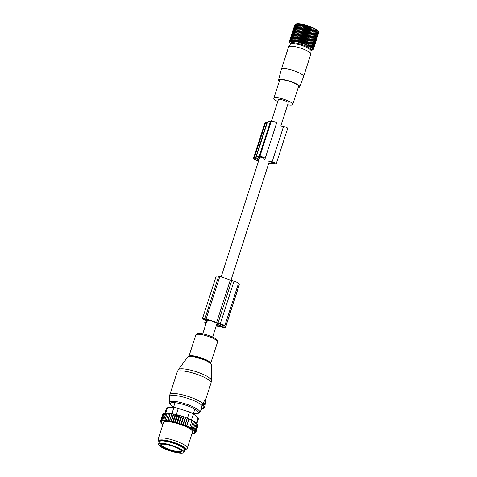 <?xml version="1.0" encoding="UTF-8"?>
<svg xmlns="http://www.w3.org/2000/svg" width="477" height="477" viewBox="0 0 477 477"><rect width="100%" height="100%" fill="white"/><g stroke="black" fill="none" stroke-linecap="round" stroke-linejoin="round"><path stroke-width="0.72" d="M280.828 125.946L288.251 102.966A5.211 1.139 -162.1 0 0 286.158 101.273A5.211 1.139 -162.1 0 0 281.168 99.639A5.211 1.139 -162.1 0 0 278.341 99.765L271.455 121.08M299.634 86.874L303.587 76.558A11.687 2.552 -162.1 0 0 303.599 76.529A11.687 2.552 -162.1 0 0 293.754 70.674A11.687 2.552 -162.1 0 0 281.358 69.344A11.687 2.552 -162.1 0 0 281.347 69.374L278.52 80.053A11.096 2.421 17.9 0 1 290.302 81.287A11.096 2.421 17.9 0 1 299.634 86.874A11.096 2.421 17.9 0 1 298.226 87.512M303.599 76.529L310.837 54.11A11.687 2.552 -162.1 0 0 310.867 53.961A11.687 2.552 -162.1 0 0 300.999 48.255A11.687 2.552 -162.1 0 0 288.663 46.788A11.687 2.552 -162.1 0 0 288.597 46.925L281.358 69.344M310.867 53.961L311.01 50.759A10.834 2.361 -162.1 0 0 301.858 45.47A10.834 2.361 -162.1 0 0 290.421 44.111L288.663 46.788M279.289 81.394A11.096 2.421 17.9 0 1 278.52 80.053M287.685 104.725A9.951 2.17 -162.1 0 0 292.765 104.427A9.951 2.17 -162.1 0 0 284.381 99.443A9.951 2.17 -162.1 0 0 273.828 98.31A9.951 2.17 -162.1 0 0 277.769 101.523M292.765 104.427L298.554 86.492A9.951 2.17 -162.1 0 0 290.177 81.507A9.951 2.17 -162.1 0 0 279.617 80.374L273.828 98.31M317.909 30.927L318.129 31.464L312.781 48.028L312.179 48.66L313.091 48.398L318.439 31.834L317.909 30.927M318.129 31.464L317.557 30.564L312.357 47.634L311.827 48.302L312.781 48.028M296.026 24.124A11.871 2.588 -162.1 0 1 296.098 24.088A11.871 2.588 -162.1 0 1 310.593 26.748A11.871 2.588 -162.1 0 1 318.117 31.202L318.439 31.834M318.153 31.261L318.642 32.174L313.294 48.737L312.56 49.31L313.347 49.316L312.006 50.198L312.966 49.68M318.618 32.251L313.377 49.042M318.666 32.68L313.347 49.316M305.703 44.075L304.767 44.522L310.497 26.784L311.052 27.511L305.703 44.075L305.811 44.939L306.783 44.516L306.812 45.369L307.808 44.969L307.754 45.798L308.768 45.428L308.637 46.233L309.662 45.887L309.448 46.668L310.473 46.341L310.181 47.098L311.195 46.788L310.825 47.515L311.827 47.217L311.374 47.915L312.357 47.634M305.811 44.939L311.541 27.201L311.052 27.511M311.541 27.201L312.131 27.958L306.783 44.516M306.812 45.369L312.131 27.958M312.542 27.63L313.156 28.411L307.808 44.969M307.754 45.798L313.156 28.411M313.484 28.065L314.116 28.87L308.768 45.428M308.637 46.233L314.116 28.87M314.367 28.501L315.011 29.33L309.662 45.887M309.448 46.668L315.011 29.33M315.178 28.93L315.822 29.783L310.473 46.341M317.706 31.071L316.555 29.777L316.549 30.224L315.911 29.359L315.822 29.783M290.469 44.045A11.156 2.433 17.9 0 1 290.415 43.95A11.156 2.433 17.9 0 1 304.374 45.41A11.156 2.433 17.9 0 1 311.111 50.634A11.156 2.433 17.9 0 1 311.004 50.675M313.091 48.398L312.423 49L313.294 48.737M294.81 24.935L289.372 41.547L289.843 42.214L289.783 41.117L290.338 41.839L290.153 40.962L290.743 41.714L290.63 40.849L291.244 41.63L291.214 40.783L291.846 41.588L291.894 40.76L292.538 41.588L292.669 40.783L293.313 41.63L293.522 40.849L294.16 41.714L294.452 40.956L295.078 41.839L295.448 41.111L296.05 42.006L296.503 41.308L297.076 42.214L297.606 41.547L298.143 42.453L298.745 41.821L299.234 42.733L299.908 42.125L300.349 43.037L301.082 42.465L301.464 43.377L302.263 42.835L302.585 43.735L303.432 43.228L303.688 44.122L304.582 43.64L304.767 44.522M295.108 24.619L289.521 41.308M295.132 24.554L296.068 24.106L295.132 24.554L289.783 41.117M296.068 24.106L295.501 24.399L290.153 40.962M294.16 41.714L299.89 23.975L296.563 24.22L296.974 23.892L295.501 24.399M299.89 23.975L294.452 40.956M295.078 41.839L300.808 24.106L299.8 24.399M300.808 24.106L295.448 41.111M296.05 42.006L301.78 24.267L300.796 24.554M301.78 24.267L296.503 41.308M297.076 42.214L302.806 24.476L301.852 24.75M302.806 24.476L297.606 41.547M298.143 42.453L303.867 24.715L302.955 24.983M303.867 24.715L304.093 25.257L298.745 41.821M299.234 42.733L304.964 24.995L304.093 25.257M304.964 24.995L305.256 25.567L299.908 42.125M300.349 43.037L306.073 25.299L305.256 25.567M306.073 25.299L306.431 25.907L301.082 42.465M301.464 43.377L307.194 25.639L306.431 25.907M307.194 25.639L307.611 26.271L302.263 42.835M302.585 43.735L308.315 26.002L307.611 26.271M308.315 26.002L308.78 26.664L303.432 43.228M303.688 44.122L309.418 26.384L308.78 26.664M309.418 26.384L309.931 27.082L304.582 43.64M310.497 26.784L309.931 27.082M316.549 30.224L311.195 46.788M317.175 30.659L311.827 47.217M290.415 43.95L289.372 41.547M297.052 44.099L297.207 44.087A7.811 1.705 17.9 0 1 297.714 44.176L298.375 44.409A7.423 1.622 17.9 0 1 298.93 44.534L299.383 44.552A7.811 1.705 17.9 0 1 299.95 44.701L300.546 44.957A7.423 1.622 17.9 0 1 301.124 45.136L301.708 45.237A7.811 1.705 17.9 0 1 302.275 45.428L302.746 45.691A7.423 1.622 17.9 0 1 303.3 45.899L303.962 46.072A7.811 1.705 17.9 0 1 304.475 46.287L304.773 46.525A7.423 1.622 17.9 0 1 305.232 46.746M306.407 47.265L306.323 47.193A7.811 1.705 17.9 0 0 305.918 46.973L305.363 46.8M295.978 24.285L290.63 40.849M296.563 24.22L291.214 40.783M297.243 24.196L291.894 40.76M298.018 24.22L292.669 40.783M298.87 24.285L293.522 40.849M253.454 158.43L264.884 123.036A4.066 0.888 -162.1 0 1 265.588 122.78L266.923 122.738L255.493 158.125L254.158 158.173A4.066 0.888 -162.1 0 0 253.454 158.43A4.066 0.888 -162.1 0 0 255.088 159.753L258.445 161.351M259.065 159.437L257.669 158.722A16.641 3.631 -162.1 0 1 257.669 158.203A16.641 3.631 -162.1 0 1 260.543 157.154L263.441 157.994L263.089 158.793A3.047 0.668 -162.1 0 0 263.089 158.805L263.089 158.793M268.867 162.973A16.641 3.631 -162.1 0 0 273.607 163.367L274.525 163.265L272.808 162.454L269.38 161.781M258.945 159.807L256.799 158.787L255.344 158.74A2.54 0.555 -162.1 0 0 254.903 158.901A2.54 0.555 -162.1 0 0 255.922 159.723L258.564 160.982M266.923 122.738A2.54 0.555 -162.1 0 0 267.281 122.661M255.493 158.125A2.54 0.555 -162.1 0 0 255.928 157.97A2.54 0.555 -162.1 0 0 255.934 157.929A18.418 4.019 -162.1 0 1 255.982 157.66A18.418 4.019 -162.1 0 1 259.154 156.498L259.852 156.474A3.047 0.668 -162.1 0 1 263.209 157.243A3.047 0.668 -162.1 0 1 265.129 158.537A3.047 0.668 -162.1 0 0 265.129 158.537L264.783 159.348M265.134 158.525L276.559 123.161A3.047 0.668 -162.1 0 0 276.565 123.144A3.047 0.668 -162.1 0 0 274.639 121.85A3.047 0.668 -162.1 0 0 271.288 121.08L270.584 121.104A18.418 4.019 -162.1 0 0 267.412 122.267L255.982 157.66M268.67 161.196L272.099 161.864A3.047 0.668 -162.1 0 1 276.219 163.808A3.047 0.668 -162.1 0 1 275.694 164.005L274.99 164.022A18.418 4.019 -162.1 0 1 268.724 163.414M280.1 125.803L283.529 126.477L272.099 161.864M276.219 163.808L287.649 128.414A3.047 0.668 -162.1 0 0 283.529 126.477M187.217 411.329L188.904 411.502L189.673 412.211M158.573 444.117L159.336 441.756A13.338 2.91 17.9 0 1 166.425 441.404A13.338 2.91 17.9 0 1 179.137 445.5A13.338 2.91 17.9 0 1 184.718 449.954L183.961 452.315A13.338 2.91 17.9 0 1 176.866 452.667A13.338 2.91 17.9 0 1 164.16 448.571A13.338 2.91 17.9 0 1 158.573 444.117A13.338 2.91 17.9 0 1 165.662 443.759A13.338 2.91 17.9 0 1 178.374 447.861A13.338 2.91 17.9 0 1 183.961 452.315M180.878 424.095L183.275 416.677L181.206 415.986L177.039 414.787L174.624 422.264L175.053 422.234A18.037 3.935 -162.1 0 1 175.995 422.491L177.086 422.801A18.037 3.935 -162.1 0 1 178.112 423.111L179.119 423.427A18.037 3.935 -162.1 0 1 180.02 423.719A18.037 3.935 -162.1 0 1 180.258 423.803L181.093 424.089A18.037 3.935 -162.1 0 1 182.441 424.572L182.995 424.78A18.037 3.935 -162.1 0 1 191.927 429.026L192.261 429.24A18.037 3.935 -162.1 0 1 192.988 429.741L193.394 430.045A18.037 3.935 -162.1 0 1 193.877 430.445L194.246 430.779A18.037 3.935 -162.1 0 1 194.562 431.113L195.57 431.256L197.746 424.524L197.174 424.101M194.837 431.446A18.037 3.935 17.9 0 1 195.021 431.727L195.57 431.256M174.624 422.264L173.968 421.96A18.037 3.935 -162.1 0 0 173.127 421.757L172.072 421.519A18.037 3.935 -162.1 0 0 171.261 421.346L170.259 421.155A18.037 3.935 -162.1 0 0 169.49 421.018L168.548 420.869A18.037 3.935 -162.1 0 0 167.832 420.768L166.962 420.666A18.037 3.935 -162.1 0 0 166.306 420.607L168.631 413.249L170.235 413.434L168.059 420.165L168.548 420.869M162.913 424.482L162.705 424.387A18.037 3.935 -162.1 0 1 162.222 423.987L161.852 423.654A18.037 3.935 -162.1 0 1 161.536 423.32L161.941 423.308L161.262 422.98A18.037 3.935 -162.1 0 1 161.077 422.705L161.554 422.7L160.928 422.395A18.037 3.935 -162.1 0 1 160.862 422.163L161.405 422.199L160.844 421.895A18.037 3.935 -162.1 0 1 160.874 421.692L161.482 421.757L160.982 421.459A18.037 3.935 -162.1 0 1 161.119 421.298L161.775 421.394L161.351 421.108A18.037 3.935 -162.1 0 1 161.584 420.976L162.287 421.108L161.936 420.833A18.037 3.935 -162.1 0 1 162.263 420.738L163.003 420.905L162.74 420.648A18.037 3.935 -162.1 0 1 163.158 420.589L163.742 420.541A18.037 3.935 -162.1 0 1 164.249 420.529L164.941 420.529A18.037 3.935 -162.1 0 1 165.519 420.553L166.306 420.607M191.909 433.903A18.037 3.935 -162.1 0 0 192.35 433.885L192.654 433.617M195.021 431.727L194.544 431.733L195.171 432.037A18.037 3.935 -162.1 0 1 195.236 432.269L194.694 432.234L195.254 432.538A18.037 3.935 -162.1 0 1 195.224 432.74L194.616 432.675L195.117 432.967A18.037 3.935 -162.1 0 1 194.98 433.134L194.324 433.038L194.747 433.325A18.037 3.935 -162.1 0 1 194.515 433.456L193.811 433.325L194.157 433.599A18.037 3.935 -162.1 0 1 193.829 433.688L193.096 433.527L193.358 433.784A18.037 3.935 -162.1 0 1 192.941 433.843L192.35 433.885M187.294 448.183L192.553 431.9A15.246 3.327 -162.1 0 0 179.716 424.262A15.246 3.327 -162.1 0 0 163.539 422.533L158.286 438.81A15.246 3.327 17.9 0 1 174.457 440.545A15.246 3.327 17.9 0 1 187.294 448.183A15.246 3.327 17.9 0 1 187.044 448.553L185.547 449.865A14.215 3.1 -162.1 0 0 173.813 442.394A14.215 3.1 -162.1 0 0 158.716 441.195A14.215 3.1 -162.1 0 0 159.235 442.072M196.488 423.367L197.239 423.898L195.069 430.63L194.562 431.113M178.112 423.111L177.593 422.318L177.086 422.801M175.995 422.491L175.566 421.746L175.053 422.234M177.736 415.014L175.566 421.746M177.039 414.787L175.745 414.507L173.568 421.233L173.968 421.96M173.127 421.757L173.568 421.233M172.775 421.817L175.19 414.346L175.745 414.507M175.19 414.346L173.813 414.066L171.637 420.797L172.072 421.519M171.261 421.346L171.637 420.797M170.993 421.441L173.407 413.97L173.813 414.066M173.407 413.97L171.964 413.708L169.794 420.44L170.259 421.155M169.49 421.018L169.794 420.44M170.235 413.434L171.964 413.708L169.311 421.143M167.832 420.768L168.059 420.165M170.152 413.452L167.737 420.929M166.962 420.666L166.461 419.975M168.721 413.32L167.188 413.154L165.018 419.879L165.519 420.553M164.941 420.529L165.018 419.879M167.439 413.273L165.924 413.148L163.748 419.873L164.249 420.529M163.742 420.541L163.748 419.873M166.336 413.309L164.845 413.231L162.669 419.957L163.158 420.589M162.74 420.648L162.669 419.957M164.786 413.416L163.975 413.404L161.798 420.13L162.263 420.738M161.936 420.833L161.798 420.13M161.584 420.976L161.143 420.392L161.351 421.108M161.119 421.298L160.719 420.744L160.982 421.459M160.874 421.692L160.522 421.167L160.844 421.895M161.077 422.705L160.838 422.217M161.536 423.32L161.333 422.861M162.222 423.987L162.049 423.528M193.358 433.784L193.734 433.527M194.157 433.599L194.604 433.354M195.224 432.74L195.88 432.323L195.254 432.538M195.236 432.269L195.844 431.822L195.171 432.037M194.246 430.779L195.069 430.63M195.165 422.336L196.53 423.23L193.877 430.445M193.394 430.045L194.354 429.962M194.199 421.656L195.624 422.533L192.988 429.741M192.261 429.24L193.453 429.258M193.102 420.982L194.544 421.817L191.927 429.026M182.995 424.78L183.442 424.297L184.778 425.466L185.207 424.995L191.17 427.827L190.74 428.298L192.374 428.543M182.441 424.572L181.558 423.606L181.093 424.089M180.258 423.803L179.596 422.944L179.119 423.427M191.873 420.315L193.34 421.102L191.17 427.827M186.614 425.985L188.898 418.901L192.01 420.386L189.84 427.112M189.041 418.973L186.871 425.699M188.898 418.901L187.383 418.263L185.207 424.995M184.778 425.466L187.139 418.15L185.613 417.566L183.442 424.297M164.893 413.231L166.562 408.073A5.08 1.109 17.9 0 1 167.439 407.757L173.896 407.543A5.08 1.109 17.9 0 1 178.297 408.401L189.447 412.056A5.08 1.109 -162.1 0 1 193.406 413.941L198.092 417.81L196.375 423.129M184.569 449.179A12.957 2.826 -162.1 0 0 184.587 449.131A12.957 2.826 -162.1 0 0 173.676 442.638A12.957 2.826 -162.1 0 0 159.926 441.165A12.957 2.826 -162.1 0 0 159.914 441.213M184.617 450.27A14.215 3.1 -162.1 0 0 185.547 449.865M173.896 407.543L171.905 413.696L176.305 414.573L178.297 408.401M158.716 441.195L158.275 439.257A15.246 3.327 17.9 0 1 158.286 438.81M196.876 423.636L198.527 418.514A5.08 1.109 -162.1 0 0 198.092 417.81M176.305 414.573L182.309 416.242L191.104 419.927M162.758 414.43L160.522 421.167M163.217 413.988L162.89 414.012L160.719 420.744M163.891 413.654L163.319 413.666L161.143 420.392M179.763 415.592L177.593 422.318M181.206 415.986L178.797 423.439M181.773 416.212L179.596 422.944M183.275 416.677L183.728 416.88L181.558 423.606M183.728 416.88L185.267 417.411L182.882 424.78M185.267 417.411L185.613 417.566M197.651 424.804L198.015 425.09L195.844 431.822M197.901 425.454L195.88 432.323M195.808 432.371L195.683 432.746M179.09 415.348L176.675 422.819M205.587 401.175L203.989 405.402L203.5 408.956L204.705 406.613L206.07 401.258L205.808 400.823L205.587 401.175L204.293 400.775L203.142 404.329M204.251 404.794L203.083 404.252L202.433 405.074L201.151 408.252L201.407 408.682M203.083 404.252L204.269 404.794M204.681 400.31L205.808 400.823L204.681 400.31L204.293 400.775M216.188 326.083A18.418 4.019 17.9 0 0 218.776 326.369A2.54 0.555 17.9 0 1 220.07 326.602L222.36 327.21A4.066 0.888 17.9 0 0 225.567 327.341L239.287 284.87A4.066 0.888 17.9 0 0 239.239 284.632L238.5 283.374A4.066 0.888 17.9 0 0 234.016 281.245L231.733 280.643A2.54 0.555 17.9 0 1 230.284 280.148A18.418 4.019 17.9 0 0 219.784 276.594L218.591 276.278A3.047 0.668 17.9 0 0 216.182 276.177L202.469 318.648A3.047 0.668 17.9 0 1 204.871 318.749L218.591 276.278M204.871 318.749L206.07 319.065A18.418 4.019 17.9 0 1 216.57 322.619A2.54 0.555 17.9 0 0 218.013 323.114L220.302 323.716A4.066 0.888 17.9 0 1 224.78 325.845L238.5 283.374M216.343 325.6A16.641 3.631 17.9 0 0 218.323 325.749L217.053 323.34L212.635 337.072M208.783 320.24L208.497 321.128L204.156 319.196L206.356 319.554A16.641 3.631 17.9 0 1 216.814 323.185L217.053 323.34M219.921 326.149L218.436 323.621L220.547 324.139A2.54 0.555 17.9 0 1 223.349 325.469L224.089 326.727A2.54 0.555 17.9 0 1 224.118 326.87A2.54 0.555 17.9 0 1 222.109 326.793L219.921 326.149L220.571 324.139M207.906 321.331L204.365 319.93A3.047 0.668 17.9 0 1 202.469 318.648M206.41 322.458L205.808 322.392L206.35 320.717M206.046 323.579A3.047 0.668 17.9 0 1 204.77 322.559A3.047 0.668 17.9 0 1 205.808 322.392M224.78 325.845L225.52 327.103A4.066 0.888 17.9 0 1 225.567 327.341M265.588 122.78L254.158 158.173M258.29 157.577L257.872 158.871M273.804 162.758L273.607 163.367M257.974 157.78L257.669 158.722M270.584 121.104L259.154 156.498M271.288 121.08L259.852 156.474M256.256 158.71L255.922 159.723M189.602 412.11A2.033 1.92 -32.6 0 0 189.274 411.77M163.176 440.957A11.943 2.606 17.9 0 1 167.165 441.398A11.943 2.606 17.9 0 1 182.077 447.056M166.622 444.528A11.054 2.409 17.9 0 1 180.729 450.002A11.054 2.409 17.9 0 1 175.906 451.904A11.054 2.409 17.9 0 1 161.798 446.43A11.054 2.409 17.9 0 1 166.622 444.528M175.846 451.266A10.542 2.302 17.9 0 1 165.799 448.022A10.542 2.302 17.9 0 1 161.387 444.504L161.506 444.403C161.441 444.469 161.691 443.747 166.682 444.552C171.124 445.458 175.119 446.848 178.672 448.708C183.216 451.701 180.849 450.837 181.451 450.986A10.542 2.302 17.9 0 1 175.846 451.266M179.155 448.982L179.883 449.429M193.406 413.941L191.42 420.082M167.439 407.757L165.656 413.273M189.447 412.056L187.449 418.228M200.197 373.157A17.41 3.798 17.9 0 1 211.43 380.354L211.043 382.936A17.786 3.882 17.9 0 0 199.607 375.298A17.786 3.882 17.9 0 0 177.194 372L178.38 369.681A17.41 3.798 17.9 0 1 200.197 373.157M187.652 357.094C188.29 356.796 187.324 356.152 191.849 356.265A11.961 2.612 17.9 0 1 203.244 359.187A11.961 2.612 17.9 0 1 208.36 361.602C212.092 364.154 210.935 364.112 211.281 364.726A12.45 2.713 -162.1 0 0 203.25 359.58A12.45 2.713 -162.1 0 0 187.652 357.094L178.38 369.681M177.194 372L169.884 394.628A17.786 3.882 17.9 0 1 192.297 397.925A17.786 3.882 17.9 0 1 203.226 404.091M195.82 335.003L188.922 356.361A11.436 2.492 17.9 0 1 203.297 358.579A11.436 2.492 17.9 0 1 210.673 363.379L217.578 342.033A11.436 2.492 17.9 0 0 210.226 337.126A11.436 2.492 17.9 0 0 195.82 335.003C196.029 333.96 197.114 333.447 199.082 333.465C202.188 333.56 205.927 334.431 210.297 336.076C217.816 339.457 217.679 340.119 217.578 342.033M169.884 394.628L169.502 396.769A17.524 3.822 17.9 0 1 191.629 399.792A17.524 3.822 17.9 0 1 202.23 405.671M169.502 396.769L169.246 402.522A15.997 3.488 17.9 0 1 189.441 405.277A15.997 3.488 17.9 0 1 199.63 412.337L198.337 413.303L193.412 413.535M173.604 407.078A14.769 3.22 17.9 0 1 172.525 402.642A14.769 3.22 17.9 0 1 188.779 406.303A14.769 3.22 17.9 0 1 198.05 411.693A14.769 3.22 17.9 0 1 193.429 413.476M203.363 408.717L201.151 408.252M203.989 405.402L202.433 405.074M218.013 323.114L231.733 280.643M220.302 323.716L234.016 281.245M204.949 319.733L205.11 319.226M216.57 322.619L230.284 280.148M206.07 319.065L219.784 276.594M225.52 327.103L239.239 284.632M222.109 326.793L222.699 324.962M220.201 326.286L220.863 324.223M269.261 161.757L230.94 280.398M259.786 157.207L221.107 276.952M206.905 320.932L202.725 333.87M311.111 50.634L312.459 49.984M296.098 24.088L295.609 24.321M276.565 123.144L265.129 158.537M173.449 407.555L175.011 402.731M193.31 413.863L194.837 409.135M183.788 448.291L183.955 447.772M161.065 440.951L161.232 440.432M178.827 448.338C178.625 448.845 179.119 449.256 180.312 449.578M211.281 364.726L211.43 380.354M169.246 402.522L169.734 404.067L173.586 407.131M199.63 412.337L201.843 408.968M203.381 409.093L201.097 408.908M205.337 400.602L211.043 382.936M204.77 322.559L205.474 320.371"/></g></svg>
